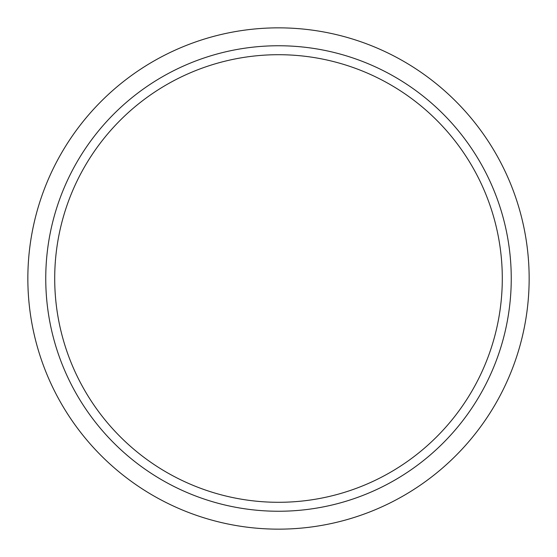 <?xml version="1.0" encoding="UTF-8"?>
<svg xmlns="http://www.w3.org/2000/svg" width="557" height="557" viewBox="0 0 557 557"><rect width="100%" height="100%" fill="white"/><g stroke="black" fill="none" stroke-linecap="round" stroke-linejoin="round"><path stroke-width="0.84" d="M511.249 278.5A232.749 232.749 0 0 0 278.5 45.751A232.749 232.749 0 0 0 45.751 278.5A232.749 232.749 0 0 0 278.5 511.249A232.749 232.749 0 0 0 511.249 278.5M27.85 278.5A250.65 250.65 0 0 1 278.5 27.85A250.65 250.65 0 0 1 529.15 278.5A250.65 250.65 0 0 1 278.5 529.15A250.65 250.65 0 0 1 27.85 278.5M54.704 278.5A223.796 223.796 0 0 0 278.5 502.296A223.796 223.796 0 0 0 502.296 278.5A223.796 223.796 0 0 0 278.5 54.704A223.796 223.796 0 0 0 54.704 278.5"/></g></svg>
